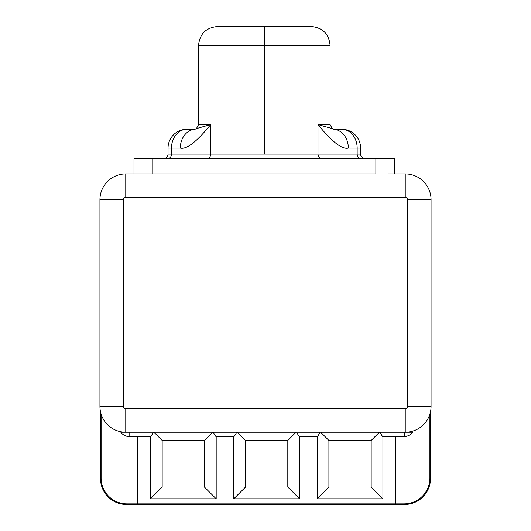 <?xml version="1.0" encoding="UTF-8"?>
<svg xmlns="http://www.w3.org/2000/svg" width="531" height="531" viewBox="0 0 531 531"><rect width="100%" height="100%" fill="white"/><g stroke="black" fill="none" stroke-linecap="round" stroke-linejoin="round"><path stroke-width="0.8" d="M101.109 414.107L101.109 478.033A25.833 25.833 0 0 0 126.942 503.866L137.509 503.866L126.942 503.866A25.833 25.833 0 0 1 101.109 478.033L101.109 414.107M395.834 503.866L404.058 503.866A25.833 25.833 0 0 0 429.891 478.033L429.891 414.107L429.891 478.033A25.833 25.833 0 0 1 404.058 503.866L137.509 503.866L137.509 436.528L137.509 503.866L395.834 503.866L395.834 436.528L395.834 503.866M334.191 503.866L334.191 504.45L126.358 504.45A25.833 25.833 0 0 1 100.525 478.617L100.525 431.65L101.109 431.65L100.525 431.65L100.525 411.883L100.525 478.617A25.833 25.833 0 0 0 126.358 504.45L357.675 504.45L334.191 504.45L334.191 503.866M430.475 411.883L430.475 478.617A25.833 25.833 0 0 1 404.642 504.45L357.675 504.45L357.675 503.866L357.675 504.45L404.642 504.45A25.833 25.833 0 0 0 430.475 478.617L430.475 411.883M311.292 26.55C322.702 27.665 328.968 33.924 330.083 45.334L330.083 124.593L317.996 124.593L317.996 154.07L264.325 154.07L264.325 45.334L330.083 45.334L264.325 45.334L264.325 154.07L210.661 154.07L210.661 124.593L198.567 124.593L198.567 45.334L264.325 45.334L198.567 45.334C199.683 33.924 205.948 27.665 217.358 26.55L264.325 26.55L264.325 45.334L264.325 26.55L311.292 26.55L217.358 26.55M186.826 129.292L195.076 129.292L186.826 129.292A18.784 15.333 90 0 0 171.493 148.083L171.493 154.07L168.042 154.07L168.042 148.083L171.493 148.083L171.493 154.07L210.661 154.07L210.661 124.593C196.689 141.804 186.58 149.629 180.314 148.083L171.493 148.083A18.784 15.333 -90 0 1 186.826 129.292A18.784 18.784 0 0 0 168.042 148.083A18.784 18.784 0 0 1 186.826 129.292M333.78 129.372L332.2 128.522L330.083 124.593L317.996 124.593C331.961 141.804 342.077 149.629 348.336 148.083L357.157 148.083A18.784 15.333 -90 0 0 341.825 129.292A18.784 15.333 90 0 1 357.157 148.083L360.609 148.083A18.784 18.784 0 0 0 341.825 129.292L333.574 129.292L341.825 129.292A18.784 18.784 0 0 1 360.609 148.083L360.609 154.07L357.157 154.07L357.157 148.083L348.336 148.083C342.077 149.629 331.961 141.804 317.996 124.593L317.996 154.07L357.157 154.07L357.157 148.083L360.609 148.083L360.609 154.07A4.58 4.58 0 0 0 365.189 158.65A4.58 4.58 0 0 1 360.609 154.07L357.157 154.07A4.58 3.737 -90 0 0 360.894 158.65A4.58 3.737 90 0 1 357.157 154.07L317.996 154.07A4.58 3.737 -90 0 0 321.733 158.65A4.58 3.737 90 0 1 317.996 154.07L210.661 154.07A4.58 3.737 -90 0 1 206.917 158.65A4.58 3.737 90 0 0 210.661 154.07L171.493 154.07A4.58 3.737 -90 0 1 167.756 158.65A4.58 3.737 90 0 0 171.493 154.07L168.042 154.07L168.042 148.083L180.314 148.083C186.58 149.629 196.689 141.804 210.661 124.593L198.567 124.593L196.457 128.522L194.87 129.372M182.651 148.083L180.314 148.083L182.651 148.083M133.991 158.65L394.659 158.65L394.659 173.909L394.659 158.65L152.775 158.65L152.775 173.909L125.767 173.909A25.833 25.833 0 0 0 99.941 199.742L123.424 199.742L123.424 406.407A2.35 2.35 0 0 0 125.767 408.751L405.233 408.751A2.35 2.35 0 0 0 407.576 406.407L407.576 199.742A2.35 2.35 0 0 0 405.233 197.399L125.767 197.399A2.35 2.35 0 0 0 123.424 199.742L123.424 406.407A2.35 2.35 0 0 0 125.767 408.751L405.233 408.751A2.35 2.35 0 0 0 407.576 406.407L407.576 199.742A2.35 2.35 0 0 0 405.233 197.399L125.767 197.399L125.767 173.909L125.767 197.399A2.35 2.35 0 0 0 123.424 199.742L99.941 199.742A25.833 25.833 0 0 1 125.767 173.909L375.875 173.909L375.875 158.65L375.875 173.909L152.775 173.909L152.775 158.65L133.991 158.65L133.991 173.909L133.991 158.65M388.3 173.909L405.233 173.909L405.233 197.399L405.233 173.909A25.833 25.833 0 0 1 431.059 199.742L431.059 406.407L407.576 406.407L431.059 406.407A25.833 25.833 0 0 1 405.233 432.234L412.514 432.234A10.162 10.162 0 0 1 404.224 436.528A10.162 10.162 0 0 0 412.514 432.234L120.829 432.234A10.162 10.162 0 0 0 129.126 436.528L129.126 432.234L129.126 436.528A10.162 10.162 0 0 1 120.829 432.234L125.767 432.234L125.767 408.751L125.767 432.234A25.833 25.833 0 0 1 99.941 406.407L99.941 199.742L99.941 406.407A25.833 25.833 0 0 0 125.767 432.234L405.233 432.234A25.833 25.833 0 0 0 431.059 406.407L431.059 199.742A25.833 25.833 0 0 0 405.233 173.909L388.3 173.909M168.042 154.07A4.58 4.58 90 0 1 163.462 158.65A4.58 4.58 -90 0 0 168.042 154.07M317.996 124.593L332.333 128.615L317.996 124.593M196.317 128.615L210.661 124.593L196.317 128.615M195.043 129.305A18.784 15.333 90 0 0 180.314 148.083A18.784 15.333 90 0 1 195.043 129.305M333.866 129.325A18.784 15.333 -90 0 1 348.336 148.083A18.784 15.333 -90 0 0 333.607 129.305M150.485 436.528L129.126 436.528L150.485 436.528C150.983 436.436 151.912 435.002 153.267 432.234C151.912 435.002 150.983 436.436 150.485 436.528M404.224 436.528L404.224 432.234L404.224 436.528L382.864 436.528C382.36 436.436 381.437 435.002 380.077 432.234C381.437 435.002 382.36 436.436 382.864 436.528L404.224 436.528M121.38 431.862L120.039 431.59L121.38 431.862M118.798 431.278L117.709 430.946L118.798 431.278M115.28 430.01L116.097 430.356M116.05 430.336L115.612 430.156M431.059 199.742L407.576 199.742L431.059 199.742M405.233 432.234L405.233 408.751L405.233 432.234L406.64 432.201M99.941 406.407L123.424 406.407L99.941 406.407M415.8 429.977L414.2 430.628M413.291 430.946L412.202 431.278M410.961 431.59L409.62 431.862M162.167 487.053L204.442 487.053L204.442 440.458L162.167 440.458L162.167 487.053L150.426 498.795L150.426 436.528L150.426 498.795L162.167 487.053L204.442 487.053L216.183 498.795L150.426 498.795L216.183 498.795L204.442 487.053L204.442 440.458L212.659 432.234L204.442 440.458L162.167 440.458L162.167 487.053M317.166 498.795L317.166 436.528L317.166 498.795L328.908 487.053L317.166 498.795L382.917 498.795L317.166 498.795M382.917 436.528L382.917 498.795L371.176 487.053L382.917 498.795L382.917 436.528M233.799 498.795L233.799 436.528L233.799 498.795L245.541 487.053L233.799 498.795L299.55 498.795L233.799 498.795M299.55 436.528L299.55 498.795L287.809 487.053L299.55 498.795L299.55 436.528M216.183 436.528L216.183 498.795L216.183 436.528M379.399 432.234L371.176 440.458L328.908 440.458L320.684 432.234L328.908 440.458L328.908 487.053L371.176 487.053L371.176 440.458L379.399 432.234M317.226 436.528C317.724 436.436 318.653 435.002 320.007 432.234C318.653 435.002 317.724 436.436 317.226 436.528L299.491 436.528C298.993 436.436 298.07 435.002 296.71 432.234C298.07 435.002 298.993 436.436 299.491 436.528L317.226 436.528M296.032 432.234L287.809 440.458L245.541 440.458L237.317 432.234L245.541 440.458L245.541 487.053L287.809 487.053L287.809 440.458L296.032 432.234M233.852 436.528C234.357 436.436 235.279 435.002 236.64 432.234C235.279 435.002 234.357 436.436 233.852 436.528L216.124 436.528C215.626 436.436 214.697 435.002 213.343 432.234C214.697 435.002 215.626 436.436 216.124 436.528L233.852 436.528M153.95 432.234L162.167 440.458L153.95 432.234M287.809 487.053L287.809 440.458L245.541 440.458L245.541 487.053L287.809 487.053M371.176 487.053L371.176 440.458L328.908 440.458L328.908 487.053L371.176 487.053"/></g></svg>
